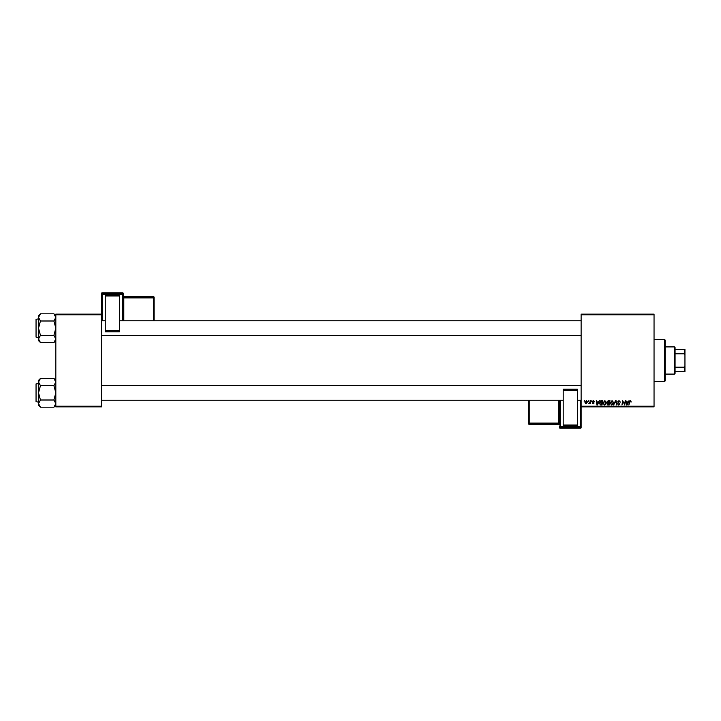 <?xml version="1.0" encoding="UTF-8"?>
<svg xmlns="http://www.w3.org/2000/svg" width="721" height="721" viewBox="0 0 721 721"><rect width="100%" height="100%" fill="white"/><g stroke="black" fill="none" stroke-linecap="round" stroke-linejoin="round"><path stroke-width="1.08" d="M581.126 314.149L654.046 314.149L654.046 314.771L581.126 314.771L581.126 314.149M602.981 403.129L604.865 400.615L606.352 402.48L605.757 404.4L604.477 405.049L602.981 403.129M598.43 401.849L599.439 400.669L597.439 404.995L596.889 404.995L596.294 400.669L596.889 401.849L598.43 401.849M630.415 400.615L631.254 401.967L630.379 401.119L628.82 404.995L629.352 401.822L630.415 400.615M617.645 401.885L619.006 400.615L620.339 402.075L618.969 401.119L618.095 401.84L619.889 403.904L618.681 405.049L617.419 403.706L618.699 404.544L619.438 403.931L617.645 401.885M613.598 404.995L615.491 400.669L616.067 400.669L616.725 404.995L615.707 401.291L613.598 404.995M610.173 403.129L612.057 400.615L613.544 402.48L612.949 404.4L611.669 405.049L610.173 403.129M584.172 401.291L584.722 400.669L584.172 401.291M581.126 406.229L654.046 406.229L654.046 406.851L581.126 406.851L581.126 314.771M654.046 406.229L654.046 314.771M606.974 402.012L608.218 400.669L609.948 400.669L609.218 404.995L607.506 404.923L606.974 402.012M628.036 401.849L629.054 400.669L627.045 404.995L626.495 404.995L625.9 400.669L626.495 401.849L628.036 401.849M624.539 403.309L625.449 400.669L624.71 404.995L622.998 401.327L621.944 404.995L622.674 400.669L624.395 404.337L624.539 403.309M593.428 400.615L594.501 401.741L593.401 401.011L592.815 401.489L594.104 402.976L593.158 403.868L592.139 402.913L593.185 403.481L593.653 403.048L592.365 401.525L593.428 400.615M600.782 400.777L602.756 400.669L602.026 404.995L600.395 404.941L599.439 403.228L600.782 400.777M585.001 402.561L586.407 400.615L587.471 401.867L586.056 403.868L585.001 402.561M588.327 401.291L588.877 400.669L588.327 401.291M589.931 401.93L590.616 400.669L590.084 403.814L589.742 403.165L588.715 403.76L589.931 401.93M591.355 401.291L591.914 400.669L591.355 401.291M55.823 314.149L101.562 314.149L101.562 314.771L55.823 314.771L55.823 314.149M101.562 406.229L101.562 406.851L55.823 406.851L55.823 406.229L101.562 406.229L101.562 314.771M55.823 406.229L55.823 314.771M608.848 404.49L609.074 403.138L607.614 403.318L607.361 403.922L608.848 404.49M609.164 402.633L609.407 401.173L608.118 401.2L607.415 402.03L609.164 402.633M612.598 404.066L613.093 402.462L612.021 401.119L610.624 403.174L611.678 404.544L612.598 404.066M627.189 403.643L627.784 402.354L626.558 402.354L626.828 404.526L627.189 403.643M597.583 403.643L598.178 402.354L596.952 402.354L597.222 404.526L597.583 403.643M601.656 404.49L602.215 401.173L599.89 403.255L600.431 404.418L601.656 404.49M605.406 404.066L605.901 402.462L604.838 401.119L603.432 403.174L604.486 404.544L605.406 404.066M586.074 403.481L587.029 401.912L586.398 401.011L585.452 402.561L586.074 403.481M664.555 339.492L665.177 340.105L665.177 380.895L664.555 381.508L664.555 339.492L654.046 339.492M664.555 381.508L654.046 381.508M55.823 380.382L53.904 378.462L55.823 382.049L53.904 385.636L40.448 385.636L38.519 382.049L40.448 378.462L53.904 378.462M38.564 404.084L38.519 405.256L40.448 407.185L38.519 403.589L40.448 400.002L38.519 392.819L40.448 385.636M38.519 402.093L36.05 401.723L36.05 383.923L36.05 401.723L36.05 383.923L38.519 383.554M53.904 385.636L55.823 392.819L53.904 400.002L55.823 403.589L53.904 407.185L40.448 407.185M53.904 400.002L40.448 400.002M55.292 405.427L55.787 404.084M39.051 380.219L38.564 381.553M40.448 378.462L38.519 380.382L38.519 403.589M55.823 315.744L53.904 313.815L55.823 317.411L53.904 320.998L40.448 320.998L38.519 317.411L40.448 313.815L53.904 313.815M40.448 313.815L38.519 315.744L38.519 340.618L40.448 342.538L38.519 338.951L40.448 335.364L38.519 328.181L40.448 320.998M38.519 318.907L36.05 319.277L36.05 336.211M36.05 320.142L36.05 337.077M36.42 337.446L38.519 337.446M53.904 320.998L55.823 328.181L53.904 335.364L55.823 338.951L53.904 342.538L40.448 342.538M53.904 335.364L40.448 335.364M55.292 340.781L55.787 339.447M39.051 315.573L38.564 316.916M674.441 346.9L675.063 347.522L675.063 373.478L674.441 374.1L674.441 346.9L665.177 346.9M675.063 349.379L684.95 349.379L684.95 371.621L684.328 371.621L684.328 367.187L684.95 365.889M675.063 367.187L684.328 367.187M684.95 355.111L684.328 353.813L684.328 349.379M675.063 353.813L684.328 353.813M675.063 371.621L684.328 371.621M123.192 293.402A0.622 0.622 0 0 0 122.57 292.789L102.175 292.789L102.175 293.708L122.57 293.708L122.57 292.789A0.622 0.622 180 0 1 123.192 293.402L123.192 320.764M105.266 295.484L119.479 295.484L119.479 295.989L105.266 295.989L105.266 295.484M119.479 330.579L119.479 331.768L105.266 331.768L105.266 330.579L119.479 330.579L119.479 295.989M119.479 331.768L105.266 331.768M105.266 330.579L105.266 295.989M101.562 314.149L101.562 293.402A0.622 0.622 180 0 1 102.175 292.789L122.57 292.789M154.087 297.268A0.622 0.622 0 0 0 153.474 296.646L123.805 296.646L123.805 297.259L153.474 297.259L153.474 296.646A0.622 0.622 0 0 1 154.087 297.268L154.087 320.764M529.214 424.354A0.622 0.622 180 0 1 528.592 423.732A0.622 0.622 0 0 0 529.214 424.354L558.874 424.354L558.874 423.741L529.214 423.741L529.214 424.354L558.874 424.354A0.622 0.622 180 0 1 559.496 424.966L559.496 400.236L559.496 423.083L558.874 423.101L558.874 400.236M559.496 427.598A0.622 0.622 0 0 0 560.118 428.211L560.118 428.211A0.622 0.622 -0 0 1 559.496 427.598L559.496 426.679A0.622 0.622 -0 0 0 560.118 427.292L560.118 428.211L580.504 428.211L580.504 427.292L560.118 427.292L560.118 426.652L580.504 426.652L580.504 400.236M577.422 425.516L563.2 425.516L563.2 425.011L577.422 425.011L577.422 425.516M563.2 390.421L563.2 389.232L577.422 389.232L577.422 390.421L563.2 390.421L563.2 425.011M563.2 389.232L577.422 389.232M577.422 390.421L577.422 425.011M580.504 428.211A0.622 0.622 0 0 0 581.126 427.598L581.126 406.851L581.126 427.598A0.622 0.622 -0 0 1 580.504 428.211L560.118 428.211M528.592 400.236L528.592 423.128A0.622 0.622 -0 0 0 529.214 423.741L529.214 423.101L558.874 423.101L558.874 423.741A0.622 0.622 -0 0 1 559.496 424.363M528.592 423.732L529.214 423.101L529.214 400.236M122.57 320.764L122.57 294.348L102.175 294.348L102.175 320.764M153.474 320.764L153.474 297.899L123.805 297.899L123.805 320.764M154.087 297.872A0.622 0.622 180 0 0 153.474 297.259L153.474 297.899L154.087 297.872M123.805 296.646L123.805 296.646A0.622 0.622 0 0 1 123.192 296.034L123.805 296.646L153.474 296.646M123.192 297.917L123.805 297.259A0.622 0.622 180 0 1 123.192 296.637M123.192 294.321A0.622 0.622 180 0 0 122.57 293.708L122.57 294.348L123.192 294.321M102.175 293.708A0.622 0.622 180 0 0 101.562 294.321L102.175 294.348L102.175 293.708M560.118 400.236L560.118 426.652L559.496 426.679M580.504 427.292A0.622 0.622 -0 0 0 581.126 426.679L580.504 426.652L580.504 427.292M55.823 405.256L53.904 407.185M581.126 400.236L577.422 400.236M563.2 400.236L101.562 400.236M581.126 385.402L101.562 385.402M101.562 320.764L105.266 320.764M119.479 320.764L581.126 320.764M101.562 335.598L581.126 335.598M55.823 340.618L53.904 342.538M674.441 374.1L665.177 374.1M102.175 292.789A0.622 0.622 0 0 0 101.562 293.402M558.874 424.354L559.496 424.975"/></g></svg>
